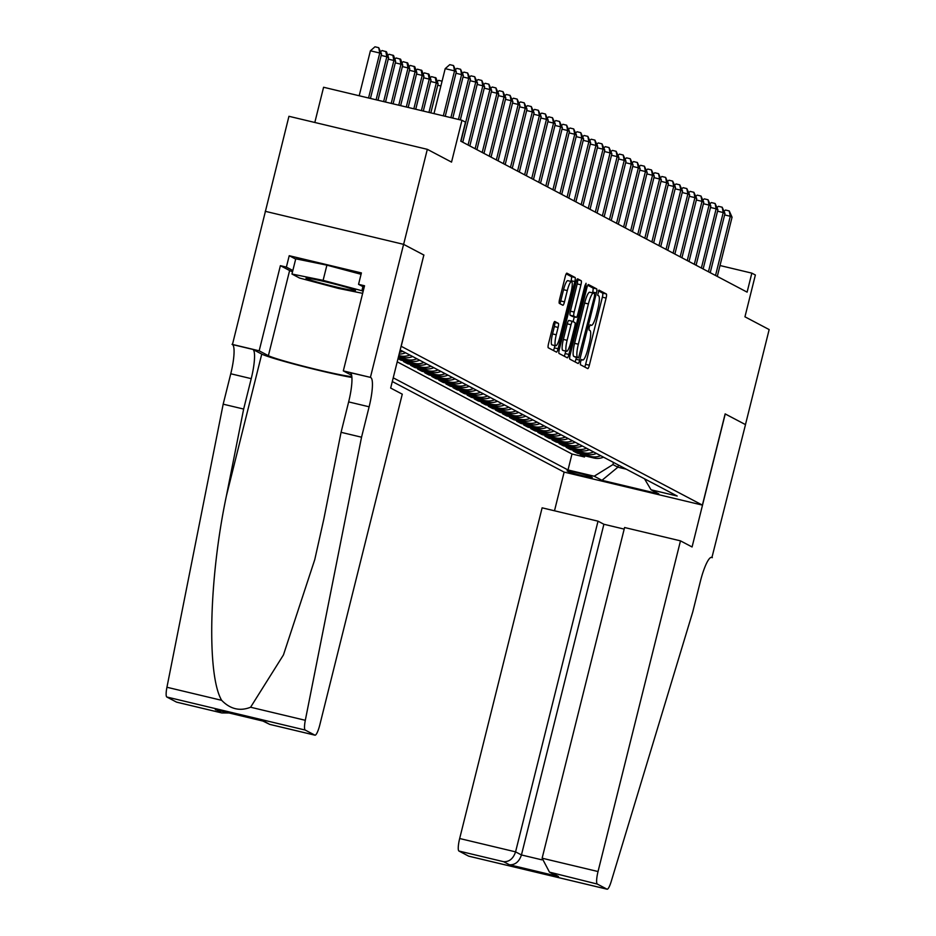 <?xml version="1.0" encoding="UTF-8"?>
<svg xmlns="http://www.w3.org/2000/svg" width="936" height="936" viewBox="0 0 936 936"><rect width="100%" height="100%" fill="white"/><g stroke="black" fill="none" stroke-linecap="round" stroke-linejoin="round"><path stroke-width="1.4" d="M580.531 361.834L580.355 364.701L587.738 368.597A3.849 0.76 103.4 0 0 587.773 368.608A3.849 0.76 103.4 0 0 589.352 365.227L606.107 298.069A3.849 0.76 103.4 0 0 606.341 293.974L598.935 290.078L597.659 295.308L598.619 295.811A12.32 2.434 103.4 0 1 597.858 308.927L596.466 314.519A12.32 2.434 103.4 0 1 591.388 325.33A12.32 2.434 103.4 0 1 591.271 325.283L590.288 324.78L589.177 327.144L589.013 330.01L589.961 330.513A12.32 2.434 103.4 0 1 589.212 343.617L587.82 349.222A12.32 2.434 103.4 0 1 582.73 360.032A12.32 2.434 103.4 0 1 582.613 359.986L581.642 359.471L580.531 361.834M554.837 321.493A3.849 0.76 103.4 0 0 554.802 321.469A3.849 0.76 103.4 0 0 553.211 324.85L548.519 343.699A3.849 0.76 103.4 0 0 548.285 347.794L556.475 352.111A3.849 0.76 103.4 0 0 556.51 352.123A3.849 0.76 103.4 0 0 558.09 348.742L574.833 281.584A3.849 0.76 103.4 0 0 575.078 277.489L566.888 273.172A3.849 0.76 103.4 0 0 566.853 273.16A3.849 0.76 103.4 0 0 565.262 276.541L559.588 299.298A3.849 0.76 103.4 0 0 559.354 303.393L562.852 305.241A3.849 0.76 103.4 0 0 562.887 305.253A3.849 0.76 103.4 0 0 564.478 301.872L567.298 290.593A10.296 2.036 103.4 0 1 571.545 281.549A10.296 2.036 103.4 0 1 571.007 292.547L559.985 336.761A10.296 2.036 103.4 0 1 555.738 345.793A10.296 2.036 103.4 0 1 556.265 334.807L558.102 327.436A3.849 0.76 103.4 0 0 558.347 323.341L554.767 321.469M423.844 255.048L401.205 346.297L702.398 505.112L725.143 413.887L745.465 424.605L769.158 329.577L744.951 316.813L755.375 274.997L751.842 273.136L747.103 292.137L460.758 141.16L465.496 122.148L461.963 120.288L323.587 87.259L314.812 122.476M423.95 255.072L403.627 244.354L427.319 149.327L451.538 162.103L461.963 120.288M570.094 355.072A3.849 0.76 103.4 0 0 569.86 359.167L578.05 363.484A3.849 0.76 103.4 0 0 578.085 363.507A3.849 0.76 103.4 0 0 579.676 360.126L596.419 292.968A3.849 0.76 103.4 0 0 596.653 288.873L588.463 284.556A3.849 0.76 103.4 0 0 588.428 284.544A3.849 0.76 103.4 0 0 586.849 287.914L570.094 355.072M584.871 285.913L585.913 286.159L568.889 354.44A3.849 0.76 103.4 0 1 567.298 357.809A3.849 0.76 103.4 0 0 567.298 357.809L559.073 353.48A3.849 0.76 103.4 0 1 559.307 349.385L576.049 282.227A3.849 0.76 103.4 0 1 577.641 278.846L577.676 278.858A3.849 0.76 103.4 0 0 577.641 278.846M577.676 278.858L581.186 280.706A3.849 0.76 103.4 0 1 580.94 284.813L574.154 312.039A3.849 0.76 103.4 0 0 573.92 316.146L576.248 317.362A3.849 0.76 103.4 0 0 576.284 317.374A3.849 0.76 103.4 0 0 577.863 314.005L584.941 285.644L586.053 283.28L585.913 286.159M176.717 702.164A11.77 2.328 -76.6 0 1 176.6 702.152A11.77 2.328 -76.6 0 1 176.494 702.105L166.842 697.016A11.77 2.328 -76.6 0 1 166.936 687.258L223.177 404.176L230.759 373.768A27.46 5.429 103.4 0 0 232.444 344.553L288.943 116.298L427.319 149.327M398.011 358.652L400.69 360.067L400.982 358.909M423.938 362.489A15.69 15.362 117.8 0 1 414.344 363.32L417.163 364.818L403.521 361.553L407.757 363.8L408.049 362.641M431.005 366.222A15.69 15.362 117.8 0 1 421.411 367.052L424.242 368.55L410.588 365.286L414.835 367.52L415.116 366.362M438.071 369.942A15.69 15.362 117.8 0 1 428.477 370.785L431.309 372.271L417.655 369.018L421.902 371.253L422.195 370.094M445.138 373.675A15.69 15.362 117.8 0 1 435.556 374.505L438.376 376.003L424.733 372.739L428.969 374.973L429.261 373.827M452.217 377.407A15.69 15.362 117.8 0 1 442.623 378.238L445.454 379.724L431.8 376.471L436.047 378.706L436.328 377.547M459.284 381.127A15.69 15.362 117.8 0 1 449.69 381.97L452.521 383.456L438.867 380.203L443.114 382.438L443.395 381.28M466.35 384.86A15.69 15.362 117.8 0 1 456.768 385.69L459.588 387.188L445.945 383.924L450.181 386.159L450.473 385.012M473.429 388.58A15.69 15.362 117.8 0 1 463.835 389.423L466.666 390.909L453.012 387.656L457.248 389.891L457.54 388.732M480.496 392.313A15.69 15.362 117.8 0 1 470.902 393.143L473.733 394.641L460.079 391.377L464.326 393.623L464.607 392.465M487.562 396.045A15.69 15.362 117.8 0 1 477.968 396.876L480.8 398.373L467.146 395.109L471.393 397.344L471.685 396.185M494.629 399.766A15.69 15.362 117.8 0 1 485.047 400.608L487.867 402.094L474.224 398.841L478.46 401.076L478.752 399.918M501.708 403.498A15.69 15.362 117.8 0 1 492.114 404.329L494.945 405.826L481.291 402.562L485.538 404.797L485.819 403.65M508.774 407.23A15.69 15.362 117.8 0 1 499.18 408.061L502.012 409.547L488.358 406.294L492.605 408.529L492.898 407.371M515.841 410.951A15.69 15.362 117.8 0 1 506.259 411.793L509.079 413.279L495.436 410.026L499.672 412.261L499.964 411.103M522.92 414.683A15.69 15.362 117.8 0 1 513.326 415.514L516.157 417.011L502.503 413.747L506.739 415.982L507.031 414.835M529.987 418.404A15.69 15.362 117.8 0 1 520.393 419.246L523.224 420.732L509.57 417.479L513.817 419.714L514.098 418.556M537.053 422.136A15.69 15.362 117.8 0 1 527.459 422.967L530.291 424.464L516.637 421.2L520.884 423.446L521.176 422.288M544.12 425.868A15.69 15.362 117.8 0 1 534.538 426.699L537.358 428.197L523.715 424.932L527.951 427.167L528.243 426.009M551.199 429.589A15.69 15.362 117.8 0 1 541.605 430.431L544.436 431.917L530.782 428.665L535.029 430.899L535.31 429.741M558.265 433.321A15.69 15.362 117.8 0 1 548.671 434.152L551.503 435.649L537.849 432.385L542.096 434.62L542.389 433.473M565.332 437.042A15.69 15.362 117.8 0 1 555.75 437.884L558.57 439.37L544.928 436.117L549.163 438.352L549.455 437.194M572.411 440.774A15.69 15.362 117.8 0 1 562.817 441.616L565.648 443.102L551.994 439.85L556.241 442.084L556.522 440.926M579.478 444.506A15.69 15.362 117.8 0 1 569.884 445.337L572.715 446.835L559.061 443.57L563.308 445.805L563.589 444.659M586.544 448.227A15.69 15.362 117.8 0 1 576.95 449.069L579.782 450.555L566.14 447.303L570.375 449.537L570.668 448.379M593.611 451.959A15.69 15.362 117.8 0 1 584.029 452.79L586.849 454.288L573.206 451.023L577.442 453.27L591.096 456.522A15.69 15.362 -62.2 0 0 600.69 455.692M577.734 452.111L577.442 453.27M592.055 477.36L590.499 476.541A12.156 0.608 -166 0 0 577.886 472.902A12.156 0.608 -166 0 0 567.111 470.831A12.156 0.608 -166 0 0 567.321 471.007L568.877 471.826A12.156 0.608 -166 0 0 581.49 475.465A12.156 0.608 -166 0 0 592.266 477.535A12.156 0.608 -166 0 0 592.055 477.36M392.301 381.525L564.034 472.072L702.398 505.112M393.225 377.816L568.012 469.966L594.184 476.213L612.94 464.584L613.478 462.431M644.483 478.776L651.035 489.785L677.208 496.033L400.175 349.959M651.035 489.785L658.804 493.88L601.965 480.32L594.184 476.213M397.215 361.846L571.99 454.007L584.52 456.99L580.273 454.756L593.927 458.02A15.69 15.362 -62.2 0 0 603.509 457.177M584.029 452.79L570.375 449.537M576.95 449.069L563.308 445.805M569.884 445.337L556.241 442.084M562.817 441.616L549.163 438.352M555.75 437.884L542.096 434.62M548.671 434.152L535.029 430.899M541.605 430.431L527.951 427.167M534.538 426.699L520.884 423.446M527.459 422.967L513.817 419.714M520.393 419.246L506.739 415.982M513.326 415.514L499.672 412.261M506.259 411.793L492.605 408.529M499.18 408.061L485.538 404.797M492.114 404.329L478.46 401.076M485.047 400.608L471.393 397.344M477.968 396.876L464.326 393.623M470.902 393.143L457.248 389.891M463.835 389.423L450.181 386.159M456.768 385.69L443.114 382.438M449.69 381.97L436.047 378.706M442.623 378.238L428.969 374.973M435.556 374.505L421.902 371.253M428.477 370.785L414.835 367.52M421.411 367.052L407.757 363.8M414.344 363.32L400.69 360.067M398.116 358.231L410.097 361.085A15.69 15.362 -62.2 0 0 419.691 360.255M416.859 358.757A15.69 15.362 117.8 0 1 407.265 359.599L398.303 357.458M398.596 356.3L403.03 357.365A15.69 15.362 -62.2 0 0 412.624 356.522M409.792 355.036A15.69 15.362 117.8 0 1 400.198 355.867L398.783 355.528M612.94 464.584L617.889 467.193L626.324 469.205M618.427 465.04L617.889 467.193L601.965 480.32M751.842 273.136L720.006 265.531M584.801 455.832L584.52 456.99M571.99 454.007L568.012 469.966M586.849 454.288A15.69 15.362 -62.2 0 0 596.443 453.445M579.782 450.555A15.69 15.362 -62.2 0 0 589.376 449.725M572.715 446.835A15.69 15.362 -62.2 0 0 582.309 445.992M565.648 443.102A15.69 15.362 -62.2 0 0 575.23 442.272M558.57 439.37A15.69 15.362 -62.2 0 0 568.164 438.539M551.503 435.649A15.69 15.362 -62.2 0 0 561.097 434.807M544.436 431.917A15.69 15.362 -62.2 0 0 554.018 431.086M537.358 428.197A15.69 15.362 -62.2 0 0 546.952 427.354M530.291 424.464A15.69 15.362 -62.2 0 0 539.885 423.622M523.224 420.732A15.69 15.362 -62.2 0 0 532.818 419.901M516.157 417.011A15.69 15.362 -62.2 0 0 525.74 416.169M509.079 413.279A15.69 15.362 -62.2 0 0 518.673 412.448M502.012 409.547A15.69 15.362 -62.2 0 0 511.606 408.716M494.945 405.826A15.69 15.362 -62.2 0 0 504.527 404.984M487.867 402.094A15.69 15.362 -62.2 0 0 497.461 401.263M480.8 398.373A15.69 15.362 -62.2 0 0 490.394 397.531M473.733 394.641A15.69 15.362 -62.2 0 0 483.327 393.799M466.666 390.909A15.69 15.362 -62.2 0 0 476.248 390.078M459.588 387.188A15.69 15.362 -62.2 0 0 469.182 386.346M452.521 383.456A15.69 15.362 -62.2 0 0 462.115 382.625M445.454 379.724A15.69 15.362 -62.2 0 0 455.036 378.893M438.376 376.003A15.69 15.362 -62.2 0 0 447.97 375.16M431.309 372.271A15.69 15.362 -62.2 0 0 440.903 371.44M424.242 368.55A15.69 15.362 -62.2 0 0 433.836 367.708M417.163 364.818A15.69 15.362 -62.2 0 0 426.757 363.975M399.157 354.042A15.69 15.362 -62.2 0 0 405.545 352.802M402.726 351.304A15.69 15.362 117.8 0 1 399.602 352.264M584.696 366.994A3.849 0.76 103.4 0 0 585.62 364.338L602.363 297.18A3.849 0.76 103.4 0 0 602.597 293.085L598.35 290.839M592.476 292.886L592.687 292.079A3.849 0.76 103.4 0 0 592.921 287.984L587.761 285.258M575.02 361.893A3.849 0.76 103.4 0 0 575.933 359.237L576.412 357.341M578.588 357.868L594.43 296.56L594.594 293.693L593.588 293.155A12.32 2.434 103.4 0 0 593.471 293.12A12.32 2.434 103.4 0 0 588.393 303.931L578.343 344.226A12.32 2.434 103.4 0 0 577.582 357.33L573.85 356.44L577.582 357.33M593.342 293.108L589.844 292.266A12.32 2.434 103.4 0 0 589.727 292.219A12.32 2.434 103.4 0 0 584.649 303.042L588.393 303.931M573.85 356.44A12.32 2.434 103.4 0 1 574.599 343.325L584.649 303.042M576.974 279.571L581.186 280.706M572.575 316.497A3.849 0.76 103.4 0 1 572.539 316.485A3.849 0.76 103.4 0 1 572.504 316.473L570.176 315.245A3.849 0.76 103.4 0 1 570.41 311.15L577.208 283.912A3.849 0.76 103.4 0 0 577.442 279.817M574.283 316.906L573.101 321.621M565.754 351.105L565.145 353.539L568.889 354.44M567.111 340.306A10.296 2.036 103.4 0 0 566.572 351.304A10.296 2.036 103.4 0 0 570.82 342.26L574.704 326.687A3.849 0.76 103.4 0 0 574.938 322.592L572.621 321.364A3.849 0.76 103.4 0 0 572.575 321.352A3.849 0.76 103.4 0 0 570.995 324.733L567.111 340.306L563.367 339.417A10.296 2.036 103.4 0 0 562.828 350.403L566.572 351.304M572.539 321.34L568.877 320.475A3.849 0.76 103.4 0 0 568.842 320.463A3.849 0.76 103.4 0 0 567.251 323.833L570.995 324.733M563.367 339.417L567.251 323.833M564.221 356.195A3.849 0.76 103.4 0 0 565.145 353.539M555.738 345.793L551.994 344.904A10.296 2.036 103.4 0 1 552.532 333.906L554.369 326.535A3.849 0.76 103.4 0 0 554.603 322.44L554.135 322.195M571.545 281.549L567.801 280.66A10.296 2.036 103.4 0 0 563.554 289.692L567.298 290.593M559.822 303.638A3.849 0.76 103.4 0 0 560.734 300.982L563.554 289.692M570.925 281.408L571.1 280.695A3.849 0.76 103.4 0 0 571.334 276.6L566.186 273.885M553.433 350.509A3.849 0.76 103.4 0 0 554.358 347.853L554.919 345.606M715.525 275.488L730.291 216.263L732.057 217.199L717.292 276.424M724.172 211.208L725.505 210.038L729.249 210.939L730.291 216.263L724.628 214.917M729.249 210.939L732.057 217.199M307.394 278.144A25.494 1.264 -166 0 0 306.119 278.132A25.494 1.264 -166 0 0 325.4 284.322A25.494 1.264 -166 0 0 354.089 290.616A25.494 1.264 -166 0 0 355.411 290.417A25.494 1.264 -166 0 0 333.988 283.9A25.494 1.264 -166 0 0 307.394 278.144M362.641 293.342L338.376 288.405L299.59 278.05L291.962 274.026L295.753 258.816L326.898 265.157L361.062 274.283M362.911 286.627L361.893 290.722L363.133 291.377M291.962 274.026L323.107 280.355L361.893 290.722M326.898 265.157L323.107 280.355M624.172 529.109L603.895 524.265L598.022 521.176L542.12 507.827L459.67 838.516L515.572 851.865L521.446 854.954L541.862 859.833M598.022 521.176L515.572 851.865C513.279 858.64 509.301 861.927 503.638 861.705L458.944 851.035L468.597 856.124L606.961 889.153A11.77 2.328 103.4 0 0 607.078 889.2A11.77 2.328 103.4 0 0 611.185 881.572L692.78 611.851L700.362 581.443A27.46 5.429 -76.6 0 1 711.688 557.353A27.46 5.429 -76.6 0 1 711.945 557.446L745.501 424.616L725.131 413.911M725.248 413.934L692.078 546.975L680.484 540.856L598.034 871.545A11.77 2.328 103.4 0 0 597.308 884.064L606.961 889.153M712.331 557.657L711.114 557.365M564.139 472.107L554.498 510.787M680.484 540.856L624.581 527.518L542.131 858.207L598.034 871.545M458.944 851.035A11.77 2.328 -76.6 0 1 459.67 838.516M603.895 524.265L521.446 854.954C519.152 861.74 515.174 865.016 509.5 864.805L503.638 861.705M597.308 884.064L549.467 872.13L542.131 858.207M552.626 873.405L558.488 876.494L555.329 875.23L549.467 872.13M292.523 271.756A44.121 2.188 14 0 1 289.622 270.539L280.39 265.672L286.381 267.099L289.224 255.703L361.401 272.926L358.558 284.333L364.537 285.761L343.313 370.902L370.422 377.372L403.591 244.343L423.844 255.025L390.675 388.054L402.269 394.173L319.82 724.85A11.77 2.328 103.4 0 1 314.964 735.181A11.77 2.328 103.4 0 1 314.859 735.134L305.206 730.057L166.842 697.016M223.177 404.176L243.652 409.055L226.407 495.858C208.927 578.588 206.692 675.137 221.656 700.327C230.279 709.16 239.92 711.465 250.591 707.23L283.444 654.931L314.777 559.564L323.821 519.117L341.067 432.315L348.648 401.907A27.46 5.429 103.4 0 0 350.333 372.692L370.422 377.372M341.067 432.315L361.542 437.206L369.123 406.797A27.46 5.429 103.4 0 0 370.808 377.582M226.407 495.858L261.752 354.1L252.919 349.432A27.46 5.429 103.4 0 1 251.234 378.647L243.652 409.055M250.591 707.23L305.311 720.299L361.542 437.206M265.216 211.302L403.591 244.343M232.046 344.343L259.167 350.813L268.386 355.68A44.121 2.188 -166 0 0 308.892 367.591A44.121 2.188 -166 0 0 351.842 376.588M280.39 265.672L259.167 350.813M261.752 354.1A51.082 2.539 -166 0 0 300.772 365.871A51.082 2.539 -166 0 0 351.913 377.465M351.655 375.301L343.313 370.902M305.311 720.299A11.77 2.328 103.4 0 0 305.206 730.057M286.381 267.099L292.839 270.504M364.151 287.282L358.558 284.333M289.224 255.703L295.682 259.108M176.494 702.105L221.855 712.951L229.027 712.975M221.177 712.776L216.672 710.003M215.315 709.687L263.39 721.165M264.303 721.375L269.708 724.382L262.969 721.071M708.447 271.768L723.224 212.542L724.99 213.466L710.225 272.692M717.105 207.476L718.438 206.318L722.171 207.207L723.224 212.542L717.561 211.185M722.171 207.207L724.99 213.466M701.38 268.035L716.145 208.81L717.912 209.746L703.147 268.971M710.038 203.744L711.36 202.585L715.104 203.475L716.145 208.81L710.482 207.464M715.104 203.475L717.912 209.746M694.313 264.303L709.078 205.078L710.845 206.014L696.08 265.239M702.971 200.023L704.293 198.865L708.037 199.754L709.078 205.078L703.416 203.732M708.037 199.754L710.845 206.014M687.246 260.582L702.012 201.357L703.778 202.293L689.013 261.507M695.893 196.291L697.226 195.133L700.97 196.022L702.012 201.357L696.349 200M700.97 196.022L703.778 202.293M680.168 256.85L694.933 197.625L696.7 198.561L681.934 257.786M688.826 192.57L690.16 191.4L693.892 192.301L694.933 197.625L689.27 196.279M693.892 192.301L696.7 198.561M673.101 253.118L687.866 193.904L689.633 194.828L674.868 254.054M681.759 188.838L683.081 187.68L686.825 188.569L687.866 193.904L682.204 192.547M686.825 188.569L689.633 194.828M666.034 249.397L680.8 190.172L682.566 191.108L667.801 250.321M674.68 185.106L676.014 183.947L679.758 184.837L680.8 190.172L675.137 188.815M679.758 184.837L682.566 191.108M658.956 245.665L673.721 186.439L675.5 187.375L660.734 246.601M667.614 181.385L668.947 180.215L672.68 181.116L673.721 186.439L668.058 185.094M672.68 181.116L675.5 187.375M651.889 241.944L666.654 182.719L668.421 183.643L653.656 242.869M660.547 177.653L661.869 176.494L665.613 177.384L666.654 182.719L660.991 181.362M665.613 177.384L668.421 183.643M644.822 238.212L659.587 178.987L661.354 179.923L646.589 239.148M653.48 173.921L654.802 172.762L658.546 173.651L659.587 178.987L653.925 177.641M658.546 173.651L661.354 179.923M637.755 234.48L652.521 175.254L654.287 176.19L639.522 235.416M646.402 170.2L647.735 169.042L651.479 169.931L652.521 175.254L646.858 173.909M651.479 169.931L654.287 176.19M630.677 230.759L645.442 171.534L647.209 172.47L632.443 231.683M639.335 166.468L640.669 165.309L644.401 166.198L645.442 171.534L639.779 170.176M644.401 166.198L647.209 172.47M623.61 227.027L638.375 167.801L640.142 168.737L625.377 227.963M632.268 162.747L633.59 161.577L637.334 162.478L638.375 167.801L632.713 166.456M637.334 162.478L640.142 168.737M616.543 223.294L631.309 164.081L633.075 165.005L618.31 224.231M625.189 159.015L626.523 157.856L630.267 158.746L631.309 164.081L625.646 162.724M630.267 158.746L633.075 165.005M609.465 219.574L624.23 160.349L626.008 161.284L611.231 220.498M618.123 155.282L619.457 154.124L623.189 155.013L624.23 160.349L618.567 158.991M623.189 155.013L626.008 161.284M602.398 215.842L617.163 156.616L618.93 157.552L604.165 216.778M611.056 151.562L612.378 150.392L616.122 151.293L617.163 156.616L611.5 155.271M616.122 151.293L618.93 157.552M595.331 212.121L610.096 152.896L611.863 153.82L597.098 213.045M603.977 147.829L605.311 146.671L609.055 147.56L610.096 152.896L604.434 151.538M609.055 147.56L611.863 153.82M588.264 208.389L603.03 149.163L604.796 150.099L590.031 209.325M596.911 144.097L598.244 142.939L601.977 143.828L603.03 149.163L597.367 147.818M601.977 143.828L604.796 150.099M581.186 204.656L595.951 145.443L597.718 146.367L582.952 205.592M589.844 140.377L591.178 139.218L594.91 140.107L595.951 145.443L590.288 144.085M594.91 140.107L597.718 146.367M574.119 200.936L588.884 141.71L590.651 142.646L575.886 201.86M582.777 136.644L584.099 135.486L587.843 136.375L588.884 141.71L583.222 140.353M587.843 136.375L590.651 142.646M567.052 197.203L581.818 137.978L583.584 138.914L568.819 198.139M575.698 132.924L577.032 131.754L580.776 132.655L581.818 137.978L576.155 136.633M580.776 132.655L583.584 138.914M559.974 193.471L574.739 134.257L576.506 135.182L561.74 194.407M568.632 129.191L569.965 128.033L573.698 128.922L574.739 134.257L569.076 132.9M573.698 128.922L576.506 135.182M552.907 189.751L567.672 130.525L569.439 131.461L554.674 190.675M561.565 125.459L562.887 124.301L566.631 125.19L567.672 130.525L562.01 129.168M566.631 125.19L569.439 131.461M545.84 186.018L560.605 126.793L562.372 127.729L547.607 186.954M554.486 121.738L555.82 120.568L559.564 121.469L560.605 126.793L554.943 125.447M559.564 121.469L562.372 127.729M538.762 182.298L553.539 123.072L555.305 123.997L540.54 183.222M547.42 118.006L548.753 116.848L552.486 117.737L553.539 123.072L547.876 121.715M552.486 117.737L555.305 123.997M531.695 178.565L546.46 119.34L548.227 120.276L533.462 179.501M540.353 114.274L541.687 113.116L545.419 114.005L546.46 119.34L540.797 117.994M545.419 114.005L548.227 120.276M524.628 174.833L539.393 115.619L541.16 116.544L526.395 175.769M533.286 110.553L534.608 109.395L538.352 110.284L539.393 115.619L533.731 114.262M538.352 110.284L541.16 116.544M517.561 171.112L532.327 111.887L534.093 112.823L519.328 172.037M526.207 106.821L527.541 105.663L531.285 106.552L532.327 111.887L526.664 110.53M531.285 106.552L534.093 112.823M510.483 167.38L525.248 108.155L527.015 109.091L512.249 168.316M519.141 103.1L520.475 101.93L524.207 102.831L525.248 108.155L519.585 106.809M524.207 102.831L527.015 109.091M437.276 81.514L438.61 80.356L442.073 81.175M440.879 85.972L437.72 85.223M503.416 163.648L518.181 104.434L519.948 105.358L505.183 164.584M512.074 99.368L513.396 98.21L517.14 99.099L518.181 104.434L512.519 103.077M517.14 99.099L519.948 105.358M430.829 112.858L438.083 83.784L436.316 82.848L428.945 112.414M430.209 77.782L431.531 76.623L435.977 77.887L438.083 83.784M435.275 77.512L436.316 82.848L430.654 81.49M496.349 159.927L511.115 100.702L512.881 101.638L498.116 160.852M504.995 95.636L506.329 94.477L510.073 95.367L511.115 100.702L505.452 99.345M510.073 95.367L512.881 101.638M423.283 111.056L431.016 80.051L429.25 79.115L421.399 110.612M423.13 74.061L424.464 72.891L428.91 74.166L431.016 80.051M428.208 73.792L429.25 79.115L423.587 77.77M489.271 156.195L504.048 96.97L505.814 97.906L491.049 157.131M497.929 91.915L499.262 90.745L502.995 91.646L504.048 96.97L498.385 95.624M502.995 91.646L505.814 97.906M415.736 109.255L423.95 76.319L422.183 75.395L413.841 108.81M416.064 70.329L417.397 69.17L421.844 70.434L423.95 76.319M421.13 70.06L422.183 75.395L416.52 74.038M482.204 152.474L496.969 93.249L498.736 94.173L483.97 153.399M490.862 88.183L492.184 87.025L495.928 87.914L496.969 93.249L491.306 91.892M495.928 87.914L498.736 94.173M408.178 107.453L416.871 72.598L415.104 71.662L406.294 106.996M408.997 66.596L410.319 65.438L414.777 66.702L416.871 72.598M414.063 66.327L415.104 71.662L409.441 70.317M475.137 148.742L489.902 89.517L491.669 90.453L476.904 149.678M483.795 84.462L485.117 83.292L488.861 84.181L489.902 89.517L484.24 88.171M488.861 84.181L491.669 90.453M400.631 105.651L409.804 68.866L408.037 67.93L398.748 105.195M401.93 62.876L403.252 61.706L407.698 62.981L409.804 68.866M406.996 62.607L408.037 67.93L402.375 66.585M468.07 145.01L482.836 85.796L484.602 86.72L469.837 145.946M476.716 80.73L478.05 79.572L481.794 80.461L482.836 85.796L477.173 84.439M481.794 80.461L484.602 86.72M393.085 103.849L402.737 65.134L400.971 64.21L391.201 103.393M394.852 59.143L396.185 57.985L400.631 59.249L402.737 65.134M399.929 58.874L400.971 64.21L395.308 62.852M460.992 141.289L475.757 82.064L477.524 83L462.758 142.213M469.65 76.998L470.983 75.839L474.716 76.729L475.757 82.064L470.094 80.707M474.716 76.729L477.524 83M385.538 102.047L395.659 61.413L393.892 60.477L383.643 101.591M387.785 55.423L389.119 54.253L393.565 55.517L395.659 61.413M392.851 55.154L393.892 60.477L388.229 59.132M458.441 119.445L468.69 78.332L470.457 79.267L460.325 119.902M462.583 73.277L463.905 72.107L467.649 73.008L468.69 78.332L463.027 76.986M467.649 73.008L470.457 79.267M377.98 100.246L388.592 57.681L386.825 56.757L376.096 99.789M380.718 51.691L382.04 50.532L386.486 51.796L388.592 57.681M385.784 51.422L386.825 56.757L381.163 55.399M450.895 117.643L461.623 74.611L463.39 75.535L452.778 118.1M455.504 69.545L456.838 68.386L460.582 69.276L461.623 74.611L455.961 73.254M460.582 69.276L463.39 75.535M370.434 98.444L381.525 53.96L379.759 53.024L370.41 50.79L359.19 95.753M370.41 50.79L374.973 46.8L378.717 47.689L379.759 53.024L368.55 97.987M378.717 47.689L381.525 53.96M443.336 115.842L454.545 70.879L456.323 71.815L445.232 116.298M433.988 113.619L445.197 68.644L454.545 70.879L453.504 65.543L456.323 71.815M445.197 68.644L449.771 64.654L453.504 65.543M591.096 456.522L593.927 458.02M407.265 359.599L410.097 361.085M400.198 355.867L403.03 357.365M569.088 470.983L568.877 471.826M581.35 359.681L582.613 359.986M589.996 324.991L591.271 325.283M602.597 293.085L606.341 293.974M602.363 297.18L606.107 298.069M585.62 364.338L589.352 365.227M592.921 287.984L596.653 288.873M592.687 292.079L596.419 292.968M575.933 359.237L579.676 360.126M574.599 343.325L578.343 344.226M577.208 283.912L580.94 284.813M570.41 311.15L574.154 312.039M570.176 315.245L573.92 316.146M572.504 316.473L576.248 317.362M554.603 322.44L558.347 323.341M554.369 326.535L558.102 327.436M552.532 333.906L556.265 334.807M560.734 300.982L564.478 301.872M571.334 276.6L575.078 277.489M571.1 280.695L574.833 281.584M554.358 347.853L558.09 348.742M558.488 876.494L509.5 864.805M348.648 401.907L369.123 406.797M251.234 378.647L230.759 373.768M270.165 724.476L314.859 735.134M166.936 687.258L221.656 700.327M252.919 349.432L232.444 344.553M289.622 270.539L268.386 355.68M581.338 359.693L582.73 360.032M589.984 325.003L591.388 325.33M574.88 356.979L578.612 357.868M589.727 292.219L593.471 293.12M572.539 316.485L576.284 317.374M568.842 320.463L572.575 321.352M607.078 889.2L468.702 856.171M176.6 702.152L221.855 712.951M263.847 721.282L215.994 709.862M269.708 724.382L314.964 735.181"/></g></svg>
